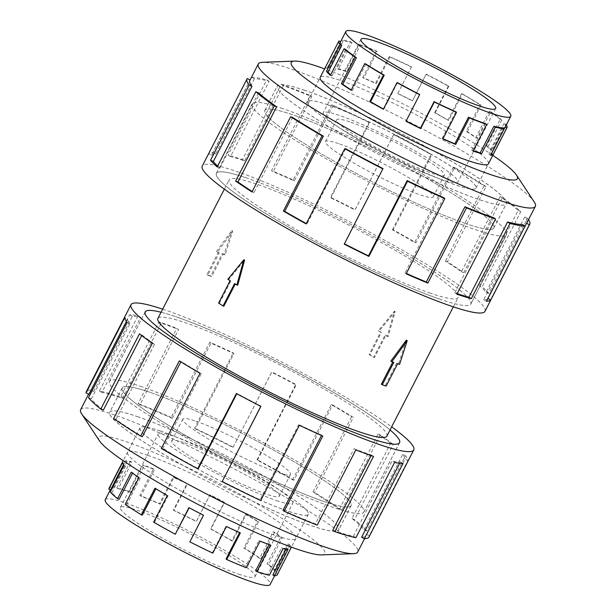 <?xml version="1.0" encoding="UTF-8"?>
<svg xmlns="http://www.w3.org/2000/svg" width="616" height="616" viewBox="0 0 616 616"><rect width="100%" height="100%" fill="white"/><g stroke="black" fill="none" stroke-linecap="round" stroke-linejoin="round"><path stroke-width="0.46" stroke-dasharray="3.08 2.31" d="M282.86 108.655A142.997 16.047 27.2 0 0 252.144 103.85A142.997 16.047 27.2 0 0 331.524 161.731A142.997 16.047 27.2 0 0 475.798 229.768A142.997 16.047 27.2 0 0 506.506 234.581A142.997 16.047 27.2 0 0 427.134 176.692A142.997 16.047 27.2 0 0 282.86 108.655M440.086 299.253A142.997 16.047 -152.8 0 1 295.811 231.216A142.997 16.047 -152.8 0 1 216.439 173.327A142.997 16.047 -152.8 0 1 247.147 178.139A143.035 16.055 27.2 0 0 216.401 173.312A143.035 16.055 27.2 0 0 295.803 231.208A143.035 16.055 27.2 0 0 440.109 299.268A143.035 16.055 27.2 0 0 470.832 304.073A143.035 16.055 27.2 0 0 391.437 246.177A143.035 16.055 27.2 0 0 247.124 178.124A142.997 16.047 -152.8 0 1 391.422 246.177A142.997 16.047 -152.8 0 1 470.801 304.058A142.997 16.047 -152.8 0 1 440.086 299.253M140.202 386.232A142.997 16.047 -152.8 0 1 284.476 454.269A142.997 16.047 -152.8 0 1 363.856 512.15A142.997 16.047 -152.8 0 1 333.14 507.345A142.997 16.047 -152.8 0 1 188.866 439.308A142.997 16.047 -152.8 0 1 109.494 381.42A142.997 16.047 -152.8 0 1 140.202 386.232M390.067 429.937A142.997 16.047 27.2 0 0 175.914 316.747A143.035 16.055 -152.8 0 1 390.074 429.922M386.879 436.151A128.729 14.445 27.2 0 0 315.415 384.038A128.729 14.445 27.2 0 0 185.539 322.792A128.729 14.445 27.2 0 0 157.889 318.464M406.352 340.132L398.606 363.771A128.729 14.445 -152.8 0 1 396.758 363.163L385.254 385.547A128.729 14.445 -152.8 0 1 383.337 384.9A128.729 14.445 -152.8 0 1 381.373 384.222M392.762 362.054L392.877 361.831A128.729 14.445 -152.8 0 1 390.844 361.115M430.461 293.208A128.729 14.445 -152.8 0 1 300.585 231.963A128.729 14.445 -152.8 0 1 229.121 179.849A128.729 14.445 -152.8 0 1 256.772 184.176A128.729 14.445 -152.8 0 1 386.656 245.43A128.729 14.445 -152.8 0 1 458.112 297.536A128.729 14.445 -152.8 0 1 430.461 293.208M232.663 231.1L217.394 252.229A128.729 14.445 -152.8 0 1 219.242 252.837L207.738 275.221A128.729 14.445 -152.8 0 1 209.648 275.868A128.729 14.445 -152.8 0 1 211.619 276.553L223.123 254.169A128.729 14.445 -152.8 0 1 225.156 254.885L232.663 231.1L231.793 230.553L224.17 254.269L225.156 254.885M223.87 306.198A128.729 14.445 -152.8 0 1 219.365 303.38L230.869 280.988A128.729 14.445 -152.8 0 1 228.698 279.602L244.598 260.014M237.699 285.254A128.729 14.445 -152.8 0 1 235.374 283.814L235.281 283.984M323.492 501.285A128.69 14.445 27.2 0 0 351.135 505.613A128.69 14.445 27.2 0 0 279.695 453.515A128.69 14.445 27.2 0 0 149.857 392.284A128.729 14.445 -152.8 0 1 279.71 453.522A128.729 14.445 -152.8 0 1 351.166 505.628A128.729 14.445 -152.8 0 1 323.515 501.301A128.729 14.445 -152.8 0 1 193.64 440.055A128.729 14.445 -152.8 0 1 122.176 387.941A128.729 14.445 -152.8 0 1 149.827 392.269A128.69 14.445 27.2 0 0 122.214 387.965A128.69 14.445 27.2 0 0 193.647 440.055A128.69 14.445 27.2 0 0 323.492 501.285M137.376 416.57A128.69 14.445 -152.8 0 1 267.213 477.8A128.69 14.445 -152.8 0 1 338.654 529.899A128.69 14.445 -152.8 0 1 311.011 525.571A128.69 14.445 -152.8 0 1 181.173 464.341A128.69 14.445 -152.8 0 1 109.733 412.243A128.69 14.445 -152.8 0 1 137.376 416.57M195.826 421.144A60.545 6.791 -152.8 0 1 256.911 449.957A60.545 6.791 -152.8 0 1 290.521 474.459A60.545 6.791 -152.8 0 1 277.516 472.426A60.545 6.791 -152.8 0 1 216.432 443.62A60.545 6.791 -152.8 0 1 182.829 419.111A60.545 6.791 -152.8 0 1 195.826 421.144M184.661 442.881A60.545 6.791 -152.8 0 1 245.745 471.694A60.545 6.791 -152.8 0 1 279.348 496.196A60.545 6.791 -152.8 0 1 266.343 494.163A60.545 6.791 -152.8 0 1 205.259 465.357A60.545 6.791 -152.8 0 1 171.656 440.848A60.545 6.791 -152.8 0 1 184.661 442.881M238.746 574.143A75.676 8.493 27.2 0 0 255.001 576.692A75.676 8.493 27.2 0 0 212.99 546.053A75.676 8.493 27.2 0 0 136.636 510.048A75.676 8.493 27.2 0 0 120.382 507.507A75.676 8.493 27.2 0 0 162.393 538.138A75.676 8.493 27.2 0 0 238.746 574.143M276.553 500.569A75.676 8.493 27.2 0 0 292.816 503.118A75.676 8.493 27.2 0 0 250.804 472.48A75.676 8.493 27.2 0 0 174.444 436.475A75.676 8.493 27.2 0 0 158.189 433.933A75.676 8.493 27.2 0 0 200.2 464.564A75.676 8.493 27.2 0 0 276.553 500.569M105.236 499.722A92.708 10.403 -152.8 0 1 125.148 502.841A92.708 10.403 -152.8 0 1 218.68 546.946A92.708 10.403 -152.8 0 1 270.147 584.476M129.298 491.545L130.554 492.33L144.213 465.742A92.708 10.403 -152.8 0 1 154.531 469.538L153.484 468.83A94.564 10.611 27.2 0 0 142.966 464.957L129.298 491.545A94.564 10.611 27.2 0 0 116.778 487.941L118.28 488.796L131.94 462.216L130.446 461.361A94.564 10.611 27.2 0 0 125.41 460.76L111.742 487.348A94.564 10.611 27.2 0 0 108.986 488.365M272.85 574.959A92.708 10.403 27.2 0 0 275.545 573.966A92.708 10.403 27.2 0 0 275.675 573.227L289.343 546.638A92.708 10.403 -152.8 0 0 287.926 543.897L274.259 570.485A92.708 10.403 27.2 0 0 267.09 563.825L280.757 537.244A92.708 10.403 -152.8 0 0 273.265 531.716L259.598 558.296A92.708 10.403 27.2 0 0 243.851 548.048L257.511 521.459A92.708 10.403 -152.8 0 0 245.43 514.245L231.762 540.825A92.708 10.403 27.2 0 0 210.556 529.005L224.216 502.417A92.708 10.403 -152.8 0 0 209.933 494.941L196.273 521.529A92.708 10.403 27.2 0 0 173.804 510.472L187.464 483.891A92.708 10.403 -152.8 0 0 173.812 477.631L160.152 504.211A92.708 10.403 27.2 0 0 140.864 496.126L154.531 469.538M286.117 549.133L286.509 548.371A92.708 10.403 -152.8 0 1 281.574 547.786L283.067 548.64M255.632 570.847A92.708 10.403 27.2 0 0 267.906 574.374L281.574 547.786M160.399 431.023A94.564 10.611 -152.8 0 1 255.802 476.014A94.564 10.611 -152.8 0 1 308.3 514.291A94.564 10.611 -152.8 0 1 287.988 511.118A94.564 10.611 -152.8 0 1 192.577 466.127A94.564 10.611 -152.8 0 1 140.086 427.851A94.564 10.611 -152.8 0 1 160.399 431.023M277.192 574.813A94.564 10.611 27.2 0 0 277.331 574.058L290.991 547.47A94.564 10.611 27.2 0 0 289.551 544.675L275.883 571.263A94.564 10.611 27.2 0 0 268.576 564.472L282.236 537.884A94.564 10.611 27.2 0 0 274.59 532.247L260.93 558.835A94.564 10.611 27.2 0 0 244.868 548.379L258.528 521.79A94.564 10.611 27.2 0 0 246.2 514.429L232.54 541.01A94.564 10.611 27.2 0 0 210.903 528.952L224.57 502.363A94.564 10.611 27.2 0 0 210.002 494.74L196.335 521.321A94.564 10.611 27.2 0 0 173.412 510.048L187.079 483.468A94.564 10.611 27.2 0 0 173.15 477.084L159.49 503.665A94.564 10.611 27.2 0 0 139.824 495.418L153.484 468.83M466.143 223.716A128.69 14.445 -152.8 0 1 336.305 162.485A128.69 14.445 -152.8 0 1 264.865 110.387A128.69 14.445 -152.8 0 1 292.508 114.715A128.69 14.445 -152.8 0 1 422.353 175.945A128.69 14.445 -152.8 0 1 493.786 228.035A128.69 14.445 -152.8 0 1 466.143 223.716A128.729 14.445 27.2 0 0 493.824 228.059A128.729 14.445 27.2 0 0 422.36 175.945A128.729 14.445 27.2 0 0 292.485 114.699A128.729 14.445 27.2 0 0 264.834 110.372A128.729 14.445 27.2 0 0 336.29 162.478A128.729 14.445 27.2 0 0 466.173 223.731M304.989 90.429A128.69 14.445 27.2 0 0 277.346 86.101A128.69 14.445 27.2 0 0 348.787 138.2A128.69 14.445 27.2 0 0 478.624 199.43A128.69 14.445 27.2 0 0 506.267 203.757A128.69 14.445 27.2 0 0 434.827 151.659A128.69 14.445 27.2 0 0 304.989 90.429M338.484 143.574A60.545 6.791 27.2 0 0 325.479 141.541A60.545 6.791 27.2 0 0 359.09 166.043A60.545 6.791 27.2 0 0 420.174 194.856A60.545 6.791 27.2 0 0 433.171 196.889A60.545 6.791 27.2 0 0 399.568 172.38A60.545 6.791 27.2 0 0 338.484 143.574M349.657 121.837A60.545 6.791 27.2 0 0 336.652 119.804A60.545 6.791 27.2 0 0 370.255 144.306A60.545 6.791 27.2 0 0 431.339 173.119A60.545 6.791 27.2 0 0 444.344 175.152A60.545 6.791 27.2 0 0 410.741 150.643A60.545 6.791 27.2 0 0 349.657 121.837M441.557 179.526A75.676 8.493 -152.8 0 1 365.196 143.52A75.676 8.493 -152.8 0 1 323.184 112.882A75.676 8.493 -152.8 0 1 339.447 115.431A75.676 8.493 -152.8 0 1 415.8 151.436A75.676 8.493 -152.8 0 1 457.811 182.066A75.676 8.493 -152.8 0 1 441.557 179.526M359.113 44.367L360.368 45.153L346.7 71.741A92.708 10.403 27.2 0 0 338.284 69.131L336.867 68.299A94.564 10.611 -152.8 0 1 345.453 70.956L359.113 44.367A94.564 10.611 -152.8 0 1 376.399 50.959L377.315 51.613L363.648 78.201L362.739 77.547A94.564 10.611 -152.8 0 1 375.645 83.083L389.304 56.495A94.564 10.611 -152.8 0 1 411.488 66.836L397.82 93.416A94.564 10.611 -152.8 0 1 412.489 100.739L426.149 74.151A94.564 10.611 -152.8 0 1 448.833 86.186L448.325 86.155L434.657 112.743L435.166 112.774A94.564 10.611 -152.8 0 1 448.694 120.428L462.354 93.84A94.564 10.611 -152.8 0 1 481.042 105.197L479.903 104.789L466.235 131.37L467.375 131.778A94.564 10.611 -152.8 0 1 477.084 138.246L490.744 111.658A94.564 10.611 -152.8 0 1 501.74 120.081L500.192 119.381L486.532 145.969L488.072 146.67A94.564 10.611 -152.8 0 1 492.038 150.674L505.697 124.086A94.564 10.611 -152.8 0 1 506.321 124.933M340.455 42.034A92.708 10.403 -152.8 0 1 340.64 41.773L326.973 68.361A92.708 10.403 27.2 0 1 329.491 67.629L343.15 41.041A92.708 10.403 -152.8 0 1 351.952 42.55L338.284 69.131M330.661 74.852A92.708 10.403 27.2 0 0 331.962 76.03L330.415 75.329M345.622 49.442L331.962 76.03M351.236 89.974A92.708 10.403 27.2 0 0 352.252 90.629L351.112 90.221M365.912 64.041L352.252 90.629M383.421 109.032A92.708 10.403 27.2 0 0 383.83 109.255L383.321 109.224M397.497 82.675L383.83 109.255M419.727 94.471L406.067 121.059A92.708 10.403 27.2 0 0 406.098 121.075M455.848 111.789L442.188 138.369A92.708 10.403 27.2 0 0 442.95 138.708M328.012 104.882A94.564 10.611 27.2 0 0 307.7 101.709A94.564 10.611 27.2 0 0 360.198 139.986A94.564 10.611 27.2 0 0 455.601 184.977A94.564 10.611 27.2 0 0 475.914 188.149A94.564 10.611 27.2 0 0 423.423 149.873A94.564 10.611 27.2 0 0 328.012 104.882M338.993 40.918L325.333 67.506A94.564 10.611 -152.8 0 1 327.897 66.759L341.557 40.171A94.564 10.611 -152.8 0 1 350.527 41.711L336.867 68.299M137.329 416.585A128.729 14.445 -152.8 0 1 267.213 477.839A128.729 14.445 -152.8 0 1 338.669 529.945A128.729 14.445 -152.8 0 1 311.018 525.617A128.729 14.445 -152.8 0 1 181.143 464.372A128.729 14.445 -152.8 0 1 109.679 412.266A128.729 14.445 -152.8 0 1 137.329 416.585M147.863 455.363A94.602 10.618 -152.8 0 1 243.305 500.369A94.602 10.618 -152.8 0 1 295.819 538.661A94.602 10.618 -152.8 0 1 275.498 535.481A94.602 10.618 -152.8 0 1 180.057 490.475A94.602 10.618 -152.8 0 1 127.543 452.183A94.602 10.618 -152.8 0 1 147.863 455.363M160.36 431.046A94.602 10.618 -152.8 0 1 255.802 476.053A94.602 10.618 -152.8 0 1 308.316 514.345A94.602 10.618 -152.8 0 1 287.995 511.165A94.602 10.618 -152.8 0 1 192.554 466.158A94.602 10.618 -152.8 0 1 140.04 427.866A94.602 10.618 -152.8 0 1 160.36 431.046M80.657 409.632A155.748 17.479 -152.8 0 1 114.106 414.868A155.748 17.479 -152.8 0 1 271.248 488.973A155.748 17.479 -152.8 0 1 357.704 552.021M99.507 440.91A127.142 14.268 -152.8 0 1 125.903 441.58A127.142 14.268 -152.8 0 1 264.295 507.853A127.142 14.268 -152.8 0 1 321.298 554.9M162.67 309.163A158.928 17.833 -152.8 0 1 165.165 310.002A158.928 17.833 -152.8 0 1 391.661 426.842M361.638 537.206A155.748 17.479 27.2 0 0 366.173 535.527A155.748 17.479 27.2 0 0 366.397 534.288L405.058 459.066L407.892 460.498A158.928 17.833 27.2 0 0 405.459 455.794L366.797 531.015L364.017 529.683A155.748 17.479 27.2 0 0 351.975 518.503L390.636 443.281L393.17 444.39A158.928 17.833 27.2 0 0 380.326 434.911L341.664 510.133L339.385 509.216A155.748 17.479 27.2 0 0 312.928 491.992L351.59 416.77L353.33 417.332A158.928 17.833 27.2 0 0 332.609 404.958L293.947 480.18L292.623 479.864A155.748 17.479 27.2 0 0 256.988 459.998L295.649 384.777L296.25 384.692A158.928 17.833 27.2 0 0 271.764 371.872L232.994 447.432A155.748 17.479 27.2 0 0 195.241 428.867L233.903 353.646L233.241 352.922A158.928 17.833 27.2 0 0 209.84 342.196L171.179 417.417L172.311 418.356A155.748 17.479 27.2 0 0 139.917 404.766L178.571 329.545L176.784 328.328A158.928 17.833 27.2 0 0 159.097 321.814L120.436 397.035A158.928 17.833 27.2 0 0 99.399 390.991L138.053 315.769A158.928 17.833 27.2 0 0 129.591 314.768L90.929 389.99A158.928 17.833 27.2 0 0 86.302 391.691M140.179 386.217A143.035 16.055 -152.8 0 1 284.492 454.269A143.035 16.055 -152.8 0 1 363.887 512.165A143.035 16.055 -152.8 0 1 333.164 507.361A143.035 16.055 -152.8 0 1 188.858 439.3A143.035 16.055 -152.8 0 1 109.456 381.404A143.035 16.055 -152.8 0 1 140.179 386.217M371.117 455.586L371.379 455.078A155.748 17.479 -152.8 0 1 354.046 448.694L355.84 449.911M282.998 510.325A155.748 17.479 27.2 0 0 315.392 523.916L354.046 448.694M321.475 435.458L321.66 435.104A155.748 17.479 -152.8 0 1 298.721 424.586L299.384 425.31M222.307 481.242A155.748 17.479 27.2 0 0 260.06 499.807L298.721 424.586M260.807 406.337L260.968 406.021A155.748 17.479 -152.8 0 1 236.975 393.455L236.375 393.547M161.354 448.494L162.678 448.818A155.748 17.479 27.2 0 0 198.314 468.676M162.678 448.818L201.34 373.596A155.748 17.479 -152.8 0 1 181.035 361.469L179.294 360.899M113.637 418.541L115.916 419.457A155.748 17.479 27.2 0 0 142.381 436.69M115.916 419.457L154.578 344.236A155.748 17.479 -152.8 0 1 141.988 334.95L139.455 333.849M141.672 335.574L141.988 334.95M88.504 397.659L91.291 398.999A155.748 17.479 27.2 0 0 103.334 410.171M91.291 398.999L129.945 323.777A155.748 17.479 -152.8 0 1 127.566 319.165L124.732 317.74M126.403 321.429L127.566 319.165M90.929 389.99L93.663 391.476A155.748 17.479 27.2 0 0 89.127 393.147A155.748 17.479 27.2 0 0 88.904 394.386M93.663 391.476L132.325 316.254A155.748 17.479 -152.8 0 1 140.625 317.232L138.053 315.769M120.436 397.035L122.584 398.383A155.748 17.479 27.2 0 0 101.963 392.454L140.625 317.232M304.982 90.383A128.729 14.445 27.2 0 0 277.331 86.055A128.729 14.445 27.2 0 0 348.787 138.161A128.729 14.445 27.2 0 0 478.671 199.415A128.729 14.445 27.2 0 0 506.321 203.734A128.729 14.445 27.2 0 0 434.858 151.628A128.729 14.445 27.2 0 0 304.982 90.383M488.565 163.533A94.602 10.618 27.2 0 0 434.842 124.902A94.602 10.618 27.2 0 0 340.502 80.519A94.602 10.618 27.2 0 0 320.358 77.085M328.005 104.836A94.602 10.618 27.2 0 0 307.684 101.655A94.602 10.618 27.2 0 0 360.198 139.947A94.602 10.618 27.2 0 0 455.64 184.954A94.602 10.618 27.2 0 0 475.96 188.134A94.602 10.618 27.2 0 0 423.446 149.842A94.602 10.618 27.2 0 0 328.005 104.836M534.234 201.948A155.748 17.479 27.2 0 0 435.997 136.167A155.748 17.479 27.2 0 0 291.745 69.215A155.748 17.479 27.2 0 0 262.539 62.316M492.785 155.317A127.142 14.268 27.2 0 0 324.578 68.869M484.969 311.342A158.928 17.833 27.2 0 0 396.75 247.008A158.928 17.833 27.2 0 0 236.405 171.394A158.928 17.833 27.2 0 0 202.264 166.05M249.827 80.473A155.748 17.479 -152.8 0 1 250.135 80.026L211.473 155.247L208.655 153.784A158.928 17.833 -152.8 0 1 212.967 152.529L251.628 77.308L254.362 78.794A155.748 17.479 -152.8 0 1 269.138 81.327L230.476 156.549L228.043 155.109A158.928 17.833 -152.8 0 1 242.473 159.583L281.135 84.361A158.928 17.833 -152.8 0 1 310.187 95.434L271.525 170.655A158.928 17.833 -152.8 0 1 293.216 179.957L331.87 104.735A158.928 17.833 -152.8 0 1 369.146 122.114L330.492 197.336A158.928 17.833 -152.8 0 1 355.139 209.632L393.801 134.411A158.928 17.833 -152.8 0 1 431.916 154.647L393.254 229.868A158.928 17.833 -152.8 0 1 415.985 242.727L454.647 167.506A158.928 17.833 -152.8 0 1 486.055 186.586L447.393 261.808A158.928 17.833 -152.8 0 1 463.702 272.68L502.363 197.459A158.928 17.833 -152.8 0 1 520.836 211.611L482.182 286.833A158.928 17.833 -152.8 0 1 488.835 293.562L527.496 218.341A158.928 17.833 -152.8 0 1 528.497 219.696M282.836 108.639A143.035 16.055 27.2 0 0 252.113 103.834A143.035 16.055 27.2 0 0 331.508 161.731A143.035 16.055 27.2 0 0 475.822 229.783A143.035 16.055 27.2 0 0 506.545 234.596A143.035 16.055 27.2 0 0 427.142 176.7A143.035 16.055 27.2 0 0 282.836 108.639M493.416 217.617L454.762 292.839A155.748 17.479 27.2 0 0 457.18 293.655M522.337 224.524L483.675 299.746A155.748 17.479 27.2 0 0 487.71 298.706M527.496 218.341L524.709 217.001A155.748 17.479 -152.8 0 1 526.873 222.853M524.709 217.001L486.055 292.223A155.748 17.479 27.2 0 0 479.525 285.632L482.182 286.833M502.363 197.459L500.084 196.543A155.748 17.479 -152.8 0 1 518.187 210.41L479.525 285.632M500.084 196.543L461.423 271.764A155.748 17.479 27.2 0 0 445.437 261.107L447.393 261.808M454.647 167.506L453.322 167.182A155.748 17.479 -152.8 0 1 484.099 185.886L445.437 261.107M453.322 167.182L414.66 242.404A155.748 17.479 27.2 0 0 392.384 229.806L393.254 229.868M393.801 134.411L393.693 134.758A155.748 17.479 -152.8 0 1 431.046 154.585L392.384 229.806M393.693 134.758L355.032 209.979A155.748 17.479 27.2 0 0 330.877 197.929L330.492 197.336M331.87 104.735L333.002 105.675A155.748 17.479 -152.8 0 1 369.531 122.707L330.877 197.929M333.002 105.675L294.34 180.896A155.748 17.479 27.2 0 0 273.088 171.779L271.525 170.655M281.135 84.361L283.275 85.701A155.748 17.479 -152.8 0 1 311.75 96.558L273.088 171.779M311.75 96.558L310.187 95.434M294.34 180.896L293.216 179.957M369.531 122.707L369.146 122.114M431.046 154.585L431.916 154.647M414.66 242.404L415.985 242.727M484.099 185.886L486.055 186.586M461.423 271.764L463.702 272.68M518.187 210.41L520.836 211.611M486.055 292.223L488.835 293.562M483.675 299.746L486.409 301.232M454.762 292.839L456.903 294.186M443.689 197.644L405.035 272.865A155.748 17.479 27.2 0 0 406.344 273.45M405.035 272.865L406.16 273.804M383.006 168.568L344.344 243.79A155.748 17.479 27.2 0 0 344.398 243.813M345.653 148.733L306.991 223.955L306.121 223.901M306.291 223.57A155.748 17.479 27.2 0 0 306.991 223.955M292.6 117.433L253.938 192.654L251.983 191.953M252.198 191.537A155.748 17.479 27.2 0 0 253.938 192.654M258.504 92.908L219.85 168.13L217.202 166.936M217.625 166.104A155.748 17.479 27.2 0 0 219.85 168.13M247.316 78.563L208.655 153.784M254.362 78.794L215.7 154.015A155.748 17.479 27.2 0 0 211.473 155.247M215.7 154.015L212.967 152.529M269.138 81.327L266.705 79.888L228.043 155.109M283.275 85.701L244.621 160.922A155.748 17.479 27.2 0 0 230.476 156.549M244.621 160.922L242.473 159.583M251.628 77.308A158.928 17.833 -152.8 0 1 266.705 79.888M101.963 392.454L99.399 390.991M132.325 316.254L129.591 314.768M129.945 323.777L127.166 322.438M154.578 344.236L152.298 343.32M201.34 373.596L200.015 373.273M260.06 499.807L260.722 500.531M321.66 435.104L322.784 436.043M315.392 523.916L317.178 525.132M371.379 455.078L373.527 456.418M332.725 530.299A155.748 17.479 27.2 0 0 353.345 536.22L355.909 537.691M353.345 536.22L391.999 460.999L394.563 462.47M399.63 463.286L400.3 461.985A155.748 17.479 -152.8 0 1 391.999 460.999M400.3 461.985L403.033 463.471M366.397 534.288L369.23 535.72L407.892 460.498M364.017 529.683L402.679 454.462A155.748 17.479 -152.8 0 1 405.058 459.066M402.679 454.462L405.459 455.794M369.007 536.983A158.928 17.833 27.2 0 0 369.23 535.72M351.975 518.503L354.516 519.611L393.17 444.39M339.385 509.216L378.047 433.995A155.748 17.479 -152.8 0 1 390.636 443.281M378.047 433.995L380.326 434.911M366.797 531.015A158.928 17.833 27.2 0 0 354.516 519.611M312.928 491.992L314.668 492.554L353.33 417.332M292.623 479.864L331.285 404.643A155.748 17.479 -152.8 0 1 351.59 416.77M331.285 404.643L332.609 404.958M341.664 510.133A158.928 17.833 27.2 0 0 314.668 492.554M256.988 459.998L257.588 459.913L296.25 384.692M232.994 447.432L271.656 372.21A155.748 17.479 -152.8 0 1 295.649 384.777M293.947 480.18A158.928 17.833 27.2 0 0 257.588 459.913M195.241 428.867L194.579 428.143L233.241 352.922M172.311 418.356L210.965 343.135A155.748 17.479 -152.8 0 1 233.903 353.646M210.965 343.135L209.84 342.196M233.102 447.093A158.928 17.833 27.2 0 0 194.579 428.143M139.917 404.766L138.123 403.549L176.784 328.328M122.584 398.383L161.238 323.161A155.748 17.479 -152.8 0 1 178.571 329.545M161.238 323.161L159.097 321.814M171.179 417.417A158.928 17.833 27.2 0 0 138.123 403.549M161.084 312.243A143.035 16.055 -152.8 0 1 175.891 316.732A142.997 16.047 27.2 0 0 161.084 312.25M343.15 41.041L341.557 40.171M350.527 41.711L351.952 42.55M360.368 45.153A92.708 10.403 -152.8 0 1 377.315 51.613M411.711 67.175A92.708 10.403 -152.8 0 0 389.966 57.042L389.304 56.495M448.325 86.155A92.708 10.403 -152.8 0 0 426.087 74.351L426.149 74.151M479.903 104.789A92.708 10.403 -152.8 0 0 461.584 93.655L462.354 93.84M500.192 119.381A92.708 10.403 -152.8 0 0 489.42 111.126L490.744 111.658M505.366 126.788A92.708 10.403 -152.8 0 0 504.08 123.308L505.697 124.086M501.74 120.081L488.072 146.67M481.042 105.197L467.375 131.778M448.833 86.186L435.166 112.774M326.973 68.361L325.333 67.506M411.488 66.836L397.82 93.416M376.399 50.959L362.739 77.547M389.966 57.042L376.299 83.63A92.708 10.403 27.2 0 0 363.648 78.201M376.299 83.63L375.645 83.083M426.087 74.351L412.427 100.939A92.708 10.403 27.2 0 0 398.044 93.763M461.584 93.655L447.917 120.243A92.708 10.403 27.2 0 0 434.657 112.743M447.917 120.243L448.694 120.428M489.42 111.126L475.752 137.714A92.708 10.403 27.2 0 0 466.235 131.37M475.752 137.714L477.084 138.246M504.08 123.308L490.413 149.896A92.708 10.403 27.2 0 0 486.532 145.969M490.413 149.896L492.038 150.674M502.664 127.789L488.996 154.37A92.708 10.403 27.2 0 0 491.329 153.808M488.996 154.37L490.59 155.24M485.447 123.67L471.787 150.258A92.708 10.403 27.2 0 0 473.196 150.735M471.787 150.258L473.034 151.043M442.188 138.369L442.85 138.916M329.491 67.629L327.897 66.759M346.7 71.741L345.453 70.956M277.331 574.058L275.675 573.227M274.259 570.485L275.883 571.263M268.576 564.472L267.09 563.825M259.598 558.296L260.93 558.835M244.868 548.379L243.851 548.048M231.762 540.825L232.54 541.01M173.412 510.048L173.804 510.472M160.152 504.211L159.49 503.665M139.824 495.418L140.864 496.126M130.554 492.33A92.708 10.403 27.2 0 0 118.28 488.796M110.503 489.951A92.708 10.403 27.2 0 1 110.634 489.212A92.708 10.403 27.2 0 1 113.336 488.211L111.742 487.348M119.088 499.345A92.708 10.403 27.2 0 1 111.919 492.692L110.303 491.915M142.334 515.13A92.708 10.403 27.2 0 1 126.58 504.874L125.256 504.342M175.629 534.172A92.708 10.403 27.2 0 1 154.416 522.345L153.646 522.16M212.766 553.122L212.381 552.698L226.049 526.11L226.434 526.534M189.913 541.649A92.708 10.403 27.2 0 0 212.381 552.698M246.362 567.76L245.314 567.051L258.982 540.463L260.021 541.171M226.034 558.958A92.708 10.403 27.2 0 0 245.314 567.051M269.4 575.228L267.906 574.374M289.343 546.638L290.991 547.47M280.757 537.244L282.236 537.884M257.511 521.459L258.528 521.79M155.879 488.765L154.978 488.211M132.571 473.119L132.756 472.757L131.277 472.118M187.464 483.891L187.079 483.468M123.485 464.695L124.17 463.363L122.515 462.531M116.778 487.941L130.446 461.361M113.336 488.211L127.004 461.63A92.708 10.403 -152.8 0 1 131.94 462.216M127.004 461.63L125.41 460.76M111.919 492.692L125.587 466.104A92.708 10.403 -152.8 0 1 124.17 463.363M125.587 466.104L123.962 465.326M126.58 504.874L140.248 478.286A92.708 10.403 -152.8 0 1 132.756 472.757M140.248 478.286L138.916 477.754M154.416 522.345L168.083 495.757A92.708 10.403 -152.8 0 1 155.994 488.542M168.083 495.757L167.306 495.572M203.48 515.245L203.573 515.061A92.708 10.403 -152.8 0 1 189.289 507.584M239.593 532.578L239.701 532.37A92.708 10.403 -152.8 0 1 226.049 526.11M239.701 532.37L240.355 532.917M269.146 544.559L269.3 544.259A92.708 10.403 -152.8 0 1 258.982 540.463M269.3 544.259L270.547 545.045M286.509 548.371L288.103 549.241M287.926 543.897L289.551 544.675M273.265 531.716L274.59 532.247M245.43 514.245L246.2 514.429M173.812 477.631L173.15 477.084M144.213 465.742L142.966 464.957M392.877 361.831L393.77 362.4M224.17 254.269L222.23 253.6L210.726 275.991L206.845 274.659L218.349 252.275L216.409 251.613L217.394 252.229M218.349 252.275L219.242 252.837M385.254 385.547L386.147 386.109M216.409 251.613L231.793 230.553M396.758 363.163L397.651 363.725M398.606 363.771L399.592 364.387M222.23 253.6L223.123 254.169M210.726 275.991L211.619 276.553M206.845 274.659L207.738 275.221M378.301 330.746A128.729 14.445 -152.8 0 1 380.626 332.186L369.123 354.57A128.729 14.445 -152.8 0 1 373.627 357.395L385.131 335.012A128.729 14.445 -152.8 0 1 387.302 336.398L394.409 311.219L378.301 330.746L381.404 332.447L369.9 354.831L374.397 357.657L385.901 335.273L388.149 336.683L395.156 311.473L379.156 331.038M373.627 357.395L374.397 357.657M385.131 335.012L385.901 335.273M387.302 336.398L388.149 336.683M234.596 283.553L235.374 283.814M369.123 354.57L369.9 354.831M394.409 311.219L395.156 311.473M380.626 332.186L381.404 332.447M227.851 279.317L228.698 279.602M230.099 280.727L230.869 280.988M218.595 303.111L219.365 303.38M252.144 103.85L216.439 173.327M363.856 512.15L399.399 442.996M224.34 189.158L229.121 179.849M351.135 505.613L338.654 529.899M290.521 474.459L279.348 496.196M255.001 576.692L292.816 503.118M275.545 573.966L274.59 575.821M308.3 514.291L291.422 547.131M264.865 110.387L277.346 86.101M325.479 141.541L336.652 119.804M360.999 39.309L323.184 112.882M307.7 101.709L320.081 77.624M351.166 505.628L338.669 529.945M308.316 514.345L295.819 538.661M399.599 442.688L363.887 512.165M88.573 394.225L89.127 393.147M264.834 110.372L277.331 86.055M307.684 101.655L320.181 77.339M216.401 173.312L252.113 103.834M506.506 234.581L470.801 304.058L506.545 234.596M475.96 188.134L488.457 163.817M493.824 228.059L506.321 203.734M364.556 538.684L366.173 535.527M145.168 311.927L109.456 381.404M140.04 427.866L127.543 452.183M122.176 387.941L109.679 412.266M475.914 188.149L488.288 164.072M495.618 108.493L457.811 182.066M433.171 196.889L444.344 175.152M493.786 228.035L506.267 203.757M140.086 427.851L123.215 460.683M110.634 489.212L110.31 489.851M120.382 507.507L158.189 433.933M182.829 419.111L171.656 440.848M122.214 387.965L109.733 412.243M453.33 306.837L458.112 297.536M109.494 381.42L145.03 312.274"/><path stroke-width="0.92" d="M368.853 437.861A142.997 16.047 27.2 0 0 399.561 442.673A142.997 16.047 27.2 0 0 390.067 429.937A143.035 16.055 -152.8 0 1 399.599 442.688A143.035 16.055 -152.8 0 1 368.876 437.876A143.035 16.055 -152.8 0 1 224.563 369.823A143.035 16.055 -152.8 0 1 145.168 311.927A143.035 16.055 -152.8 0 1 161.084 312.243A142.997 16.047 27.2 0 0 145.199 311.942A142.997 16.047 27.2 0 0 224.578 369.823A142.997 16.047 27.2 0 0 368.853 437.861M224.34 189.158L157.889 318.464A128.729 14.445 27.2 0 0 229.345 370.57A128.729 14.445 27.2 0 0 359.228 431.824A128.729 14.445 27.2 0 0 386.879 436.151L453.33 306.837M382.267 384.784L393.77 362.4L391.83 361.731L407.215 340.679L399.592 364.387L397.651 363.725L386.147 386.109L382.267 384.784L381.373 384.222L392.762 362.054M391.83 361.731L390.844 361.115L406.352 340.132L407.215 340.679M244.598 260.014L237.699 285.254L236.844 284.962L243.851 259.752L244.598 260.014M235.281 283.984L223.87 306.198L223.092 305.936L234.596 283.553L236.844 284.962M274.59 575.821L270.147 584.476A92.708 10.403 -152.8 0 1 250.235 581.358A92.708 10.403 -152.8 0 1 239.917 577.562A92.708 10.403 -152.8 0 1 150.142 533.51A92.708 10.403 -152.8 0 1 105.236 499.722L110.31 489.851M239.593 532.578L226.034 558.958L226.696 559.505A94.564 10.611 27.2 0 0 246.362 567.76L260.021 541.171A94.564 10.611 27.2 0 0 270.547 545.045L256.887 571.633A94.564 10.611 27.2 0 0 269.4 575.228L283.067 548.64A94.564 10.611 27.2 0 0 288.103 549.241L274.443 575.829L272.85 574.959L286.117 549.133M274.443 575.829A94.564 10.611 27.2 0 0 277.192 574.813L291.422 547.131M479.363 105.952A75.676 8.493 -152.8 0 1 403.01 69.947A75.676 8.493 -152.8 0 1 360.999 39.309A75.676 8.493 -152.8 0 1 377.254 41.857A75.676 8.493 -152.8 0 1 453.607 77.862A75.676 8.493 -152.8 0 1 495.618 108.493A75.676 8.493 -152.8 0 1 479.363 105.952M365.765 34.642A92.708 10.403 27.2 0 0 345.853 31.524A92.708 10.403 27.2 0 0 397.32 69.054A92.708 10.403 27.2 0 0 490.852 113.159A92.708 10.403 27.2 0 0 499.268 115.769A92.708 10.403 27.2 0 0 510.764 116.278A92.708 10.403 27.2 0 0 459.305 78.756A92.708 10.403 27.2 0 0 365.765 34.642M330.661 74.852A92.708 10.403 27.2 0 1 328.074 72.103L341.741 45.515A92.708 10.403 -152.8 0 1 340.455 42.034L345.853 31.524M351.236 89.974A92.708 10.403 27.2 0 1 342.735 84.284L356.402 57.704A92.708 10.403 -152.8 0 1 345.622 49.442L344.075 48.741L330.415 75.329A94.564 10.611 -152.8 0 1 326.449 71.325L340.117 44.737A94.564 10.611 -152.8 0 1 338.808 41.187A94.564 10.611 -152.8 0 1 338.993 40.918L340.602 41.749M383.421 109.032A92.708 10.403 27.2 0 1 370.57 101.756L384.238 75.175A92.708 10.403 -152.8 0 1 365.912 64.041L364.772 63.633L351.112 90.221A94.564 10.611 -152.8 0 1 341.41 83.753L355.07 57.165A94.564 10.611 -152.8 0 1 344.075 48.741M493.87 126.28A92.708 10.403 -152.8 0 0 502.664 127.789L504.258 128.652A94.564 10.611 -152.8 0 1 495.287 127.119L493.87 126.28L480.203 152.868L481.62 153.7A94.564 10.611 -152.8 0 1 473.034 151.043L486.702 124.455A94.564 10.611 -152.8 0 1 469.415 117.872L455.748 144.452A94.564 10.611 -152.8 0 1 442.85 138.916L456.51 112.335A94.564 10.611 -152.8 0 1 434.334 101.994L420.666 128.582A94.564 10.611 -152.8 0 1 405.998 121.26L419.727 94.471A92.708 10.403 -152.8 0 1 397.497 82.675L396.989 82.636L383.321 109.224A94.564 10.611 -152.8 0 1 369.8 101.571L383.46 74.99A94.564 10.611 -152.8 0 1 364.772 63.633M406.098 121.075A92.708 10.403 27.2 0 0 420.443 128.236L420.666 128.582M456.51 112.335L455.848 111.789A92.708 10.403 -152.8 0 1 434.111 101.648L420.443 128.236M442.95 138.708A92.708 10.403 27.2 0 0 454.839 143.798L455.748 144.452M486.702 124.455L485.447 123.67A92.708 10.403 -152.8 0 1 468.499 117.209L454.839 143.798M419.665 94.679A94.564 10.611 -152.8 0 1 396.989 82.636M364.556 538.684L357.704 552.021A155.748 17.479 -152.8 0 1 353.461 553.684A155.748 17.479 -152.8 0 1 324.255 546.785A155.748 17.479 -152.8 0 1 180.003 479.833A155.748 17.479 -152.8 0 1 81.766 414.052A155.748 17.479 -152.8 0 1 80.657 409.632L88.573 394.225M353.461 553.684L321.298 554.9A127.142 14.268 -152.8 0 1 297.451 549.264A127.142 14.268 -152.8 0 1 179.703 494.617A127.142 14.268 -152.8 0 1 99.507 440.91L81.766 414.052M391.661 426.842A158.928 17.833 -152.8 0 1 413.736 449.95A158.928 17.833 -152.8 0 1 379.595 444.606A158.928 17.833 -152.8 0 1 219.25 368.992A158.928 17.833 -152.8 0 1 131.031 304.658A158.928 17.833 -152.8 0 1 162.67 309.163M131.031 304.658L86.302 391.691A158.928 17.833 27.2 0 0 86.078 392.962L124.732 317.74A158.928 17.833 27.2 0 0 127.166 322.438L88.504 397.659A158.928 17.833 27.2 0 0 100.793 409.07L139.455 333.849A158.928 17.833 27.2 0 0 152.298 343.32L113.637 418.541A158.928 17.833 27.2 0 0 140.641 436.12L179.294 360.899A158.928 17.833 27.2 0 0 200.015 373.273L161.354 448.494A158.928 17.833 27.2 0 0 197.713 468.768L236.375 393.547A158.928 17.833 27.2 0 0 260.861 406.368L222.199 481.589A158.928 17.833 27.2 0 0 260.722 500.531L299.384 425.31A158.928 17.833 27.2 0 0 322.784 436.043L284.13 511.265A158.928 17.833 27.2 0 0 317.178 525.132L355.84 449.911A158.928 17.833 27.2 0 0 373.527 456.418L334.865 531.639L332.725 530.299L371.117 455.586M284.13 511.265L282.998 510.325L321.475 435.458M222.199 481.589L260.807 406.337M197.713 468.768L198.314 468.676L236.806 393.778M140.641 436.12L142.381 436.69L180.842 361.846M100.793 409.07L103.334 410.171L141.672 335.574M86.078 392.962L88.904 394.386L126.403 321.429M320.358 77.085A94.602 10.618 27.2 0 0 320.181 77.339A94.602 10.618 27.2 0 0 372.695 115.631A94.602 10.618 27.2 0 0 468.137 160.637A94.602 10.618 27.2 0 0 488.457 163.817A94.602 10.618 27.2 0 0 488.565 163.533M324.578 68.869A127.142 14.268 27.2 0 0 318.549 66.736A127.142 14.268 27.2 0 0 294.702 61.099L262.539 62.316A155.748 17.479 27.2 0 0 258.296 63.979A155.748 17.479 27.2 0 0 344.752 127.027A155.748 17.479 27.2 0 0 501.894 201.132A155.748 17.479 27.2 0 0 535.342 206.368A155.748 17.479 27.2 0 0 534.234 201.948L516.493 175.09A127.142 14.268 27.2 0 0 492.785 155.317M294.702 61.099A127.142 14.268 27.2 0 0 351.705 108.146A127.142 14.268 27.2 0 0 490.097 174.42A127.142 14.268 27.2 0 0 516.493 175.09M323.377 136.136A155.748 17.479 -152.8 0 1 292.6 117.433L290.644 116.732L251.983 191.953A158.928 17.833 -152.8 0 1 235.674 181.089L274.336 105.867L276.615 106.784A155.748 17.479 -152.8 0 1 258.504 92.908L255.856 91.715L217.202 166.936A158.928 17.833 -152.8 0 1 210.541 160.206L249.203 84.985A158.928 17.833 -152.8 0 1 246.993 79.017L202.264 166.05A158.928 17.833 27.2 0 0 290.49 230.376A158.928 17.833 27.2 0 0 450.835 305.998A158.928 17.833 27.2 0 0 484.969 311.342L529.698 224.309A158.928 17.833 -152.8 0 1 529.383 224.763L490.721 299.984A158.928 17.833 -152.8 0 1 486.409 301.232L525.071 226.01A158.928 17.833 -152.8 0 1 509.994 223.431L471.332 298.652A158.928 17.833 -152.8 0 1 456.903 294.186L495.564 218.965L493.416 217.617A155.748 17.479 -152.8 0 1 464.949 206.76L466.512 207.885L427.851 283.106A158.928 17.833 -152.8 0 1 406.16 273.804L444.821 198.583L443.689 197.644A155.748 17.479 -152.8 0 1 407.161 180.619L407.546 181.204L368.892 256.425A158.928 17.833 -152.8 0 1 344.236 244.129L383.006 168.568A155.748 17.479 -152.8 0 1 345.653 148.733L344.783 148.679L306.121 223.901A158.928 17.833 -152.8 0 1 283.391 211.042L322.053 135.82L323.377 136.136L284.715 211.357A155.748 17.479 27.2 0 0 306.291 223.57M528.497 219.696A158.928 17.833 -152.8 0 1 529.698 224.309M457.18 293.655A155.748 17.479 27.2 0 0 468.899 297.22L471.332 298.652M525.071 226.01L522.337 224.524A155.748 17.479 -152.8 0 1 507.561 221.999L468.899 297.22M487.71 298.706A155.748 17.479 27.2 0 0 487.903 298.521L490.721 299.984M535.342 206.368L526.873 222.853A155.748 17.479 -152.8 0 1 526.557 223.3L487.903 298.521M526.557 223.3L529.383 224.763M507.561 221.999L509.994 223.431M464.949 206.76L426.287 281.982L427.851 283.106M406.344 273.45A155.748 17.479 27.2 0 0 426.287 281.982M495.564 218.965A158.928 17.833 -152.8 0 1 466.512 207.885M407.161 180.619L368.507 255.84L368.892 256.425M344.398 243.813A155.748 17.479 27.2 0 0 368.507 255.84M444.821 198.583A158.928 17.833 -152.8 0 1 407.546 181.204M284.715 211.357L283.391 211.042M382.898 168.907A158.928 17.833 -152.8 0 1 344.783 148.679M276.615 106.784L237.953 182.005A155.748 17.479 27.2 0 0 252.198 191.537M237.953 182.005L235.674 181.089M322.053 135.82A158.928 17.833 -152.8 0 1 290.644 116.732M249.203 84.985L251.983 86.317L213.321 161.538A155.748 17.479 27.2 0 0 217.625 166.104M213.321 161.538L210.541 160.206M274.336 105.867A158.928 17.833 -152.8 0 1 255.856 91.715M250.065 79.988L247.316 78.563A158.928 17.833 -152.8 0 0 246.993 79.017M251.983 86.317A155.748 17.479 -152.8 0 1 249.827 80.473L258.296 63.979M334.865 531.639A158.928 17.833 27.2 0 0 355.909 537.691L394.563 462.47A158.928 17.833 27.2 0 0 403.033 463.471L364.372 538.692L361.638 537.206L399.63 463.286M364.372 538.692A158.928 17.833 27.2 0 0 369.007 536.983L413.736 449.95M384.238 75.175L383.46 74.99M356.402 57.704L355.07 57.165M341.741 45.515L340.117 44.737M506.321 124.933A94.564 10.611 -152.8 0 1 507.014 127.635A94.564 10.611 -152.8 0 1 506.822 127.905L505.174 127.058L491.514 153.638L493.162 154.493A94.564 10.611 -152.8 0 1 490.59 155.24L504.258 128.652M510.764 116.278L505.366 126.788A92.708 10.403 -152.8 0 1 505.174 127.058M469.415 117.872L468.499 117.209M495.287 127.119L481.62 153.7M506.822 127.905L493.162 154.493M473.196 150.735A92.708 10.403 27.2 0 0 480.203 152.868M370.57 101.756L369.8 101.571M342.735 84.284L341.41 83.753M328.074 72.103L326.449 71.325M123.215 460.683L108.986 488.365A94.564 10.611 27.2 0 0 108.855 489.119L110.503 489.951L123.485 464.695M108.855 489.119L122.515 462.531A94.564 10.611 27.2 0 0 123.962 465.326L110.303 491.915A94.564 10.611 27.2 0 0 117.61 498.698L119.088 499.345L132.571 473.119M117.61 498.698L131.277 472.118A94.564 10.611 27.2 0 0 138.916 477.754L125.256 504.342A94.564 10.611 27.2 0 0 141.318 514.799L142.334 515.13L155.879 488.765M141.318 514.799L154.978 488.211A94.564 10.611 27.2 0 0 167.306 495.572L153.646 522.16A94.564 10.611 27.2 0 0 175.283 534.218L189.197 507.769M203.48 515.245L189.851 541.849A94.564 10.611 27.2 0 0 212.766 553.122L226.434 526.534A94.564 10.611 27.2 0 0 240.355 532.917L226.696 559.505M269.146 544.559L255.632 570.847L256.887 571.633M175.283 534.218L188.943 507.638A94.564 10.611 27.2 0 0 203.511 515.261L189.851 541.849M243.851 259.752L227.851 279.317L230.099 280.727L218.595 303.111L223.092 305.936M320.081 77.624L338.808 41.187M488.288 164.072L507.014 127.635"/></g></svg>
